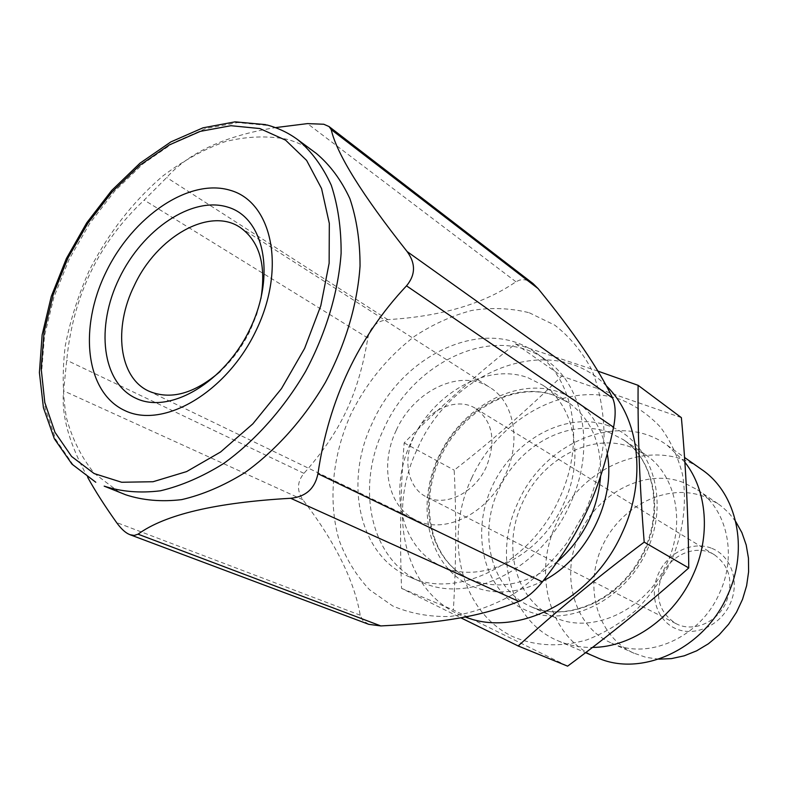 <?xml version="1.0" encoding="UTF-8"?>
<svg xmlns="http://www.w3.org/2000/svg" width="788" height="788" viewBox="0 0 788 788"><rect width="100%" height="100%" fill="white"/><g stroke="black" fill="none" stroke-linecap="round" stroke-linejoin="round"><path stroke-width="0.59" stroke-dasharray="3.94 2.96" d="M260.917 298.573L256.73 314.392L250.407 330.024C242.606 346.168 232.529 359.998 220.148 371.503M396.344 430.13C414.084 390.198 461.019 367.907 490.215 387.666C514.022 402.077 521.479 441.162 505.433 474.652C488.225 513.52 444.334 535.042 416.153 520.159C387.863 507.176 379.373 464.89 396.344 430.13M413.661 437.192C402.441 460.241 408.007 488.058 426.328 496.883C445.22 507.314 474.809 492.904 486.354 466.86C496.381 440.906 492.835 421.462 475.716 408.529C456.38 395.931 425.431 410.686 413.661 437.192M662.215 574.964C654.385 596.319 658.995 612.542 676.035 623.633C692.839 632.794 717.513 622.51 726.211 602.209C733.648 581.899 729.747 566.109 714.489 554.841C697.311 543.71 671.169 554.062 662.215 574.964M711.899 548.369C731.264 555.904 740.149 582.027 730.102 603.864C720.34 625.82 694.395 637.275 675.493 628.529C656.453 620.097 648.849 594.369 658.561 573.418C668.007 552.349 692.682 540.509 711.899 548.369M735.716 521.548L728.821 512.958L722.172 506.822L717.838 503.621L704.462 496.676C667.131 482.404 620.471 505.985 602.268 546.261C583.573 586.321 596.9 635.906 633.306 652.927L646.091 657.379L658.798 659.162M610.631 642.673C573.477 625.967 560.071 574.57 579.673 533.84C597.856 492.49 646.042 467.747 683.669 482.66L697.232 489.683C726.772 508.713 737.548 554.693 719.592 592.97C700.394 637.561 647.687 660.856 611.488 643.067L610.631 642.673M596.605 657.399C549.315 637.945 532.146 573.615 556.653 522.976C581.751 464.841 655.114 435.321 701.645 469.49M684.861 462.182L667.239 445.279C619.732 410.4 544.449 441.674 518.277 501.956C492.776 554.486 509.678 620.905 557.953 640.772C568.68 645.372 580.185 647.588 592.468 647.421M559.322 498.568C530.58 563.725 457.69 599.835 410.075 577.151C358.678 555.983 343.381 481.911 372.694 422.21C403.023 353.861 484.984 315.525 535.584 352.64C573.772 378.023 585.888 442.669 559.322 498.568M569.842 504.606C541.435 569.094 469.087 604.711 421.659 582.135C370.459 561.056 355.014 487.555 384.022 428.416C414.015 360.687 495.504 322.932 545.897 359.889C583.928 385.194 596.102 449.288 569.842 504.606M553.206 616.699L554.092 617.112C591.384 635.502 646.554 610.355 667.091 563.006C686.25 522.345 675.523 473.972 645.057 454.38L631.05 447.19C592.152 432.07 541.967 458.793 522.611 502.488C501.789 545.532 514.899 599.461 553.206 616.699M528.019 377.738L542.765 385.174C574.777 405.662 585.149 458.567 563.578 503.916C540.351 556.683 480.621 585.642 441.556 566.227L440.62 565.794C400.432 547.67 388.248 488.964 411.464 441.408C433.154 393.182 486.945 362.441 528.019 377.738M606.327 385.854C553.087 330.664 452.056 369.03 417.709 448.205C385.568 513.599 405.465 595.964 465.294 616.945M597.895 371.118L515.46 343.824C474.819 376.043 437.724 409.07 404.165 442.905C400.54 488.393 399.674 536.884 401.535 588.36L460.803 617.792M515.46 343.824L561.726 376.142C527.428 409.701 491.584 441.044 454.193 470.16C456.459 516.465 456.183 563.075 453.366 609.981L567.606 666.155M681.374 417.64L561.726 376.142M404.165 442.905L454.193 470.16M401.535 588.36L453.366 609.981M471.805 477.774C443.683 537.268 459.808 610.552 511.796 636.162C534.756 646.229 559.716 647.48 586.676 639.935C604.14 633.207 620.511 623.357 635.808 610.395C650.051 595.886 661.881 579.407 671.278 560.967C683.304 532.461 687.156 502.163 682.497 474.406C677.926 456.577 670.568 440.807 660.442 427.126C648.977 414.961 635.758 405.771 620.777 399.536C566.385 380.683 499.257 417.985 471.805 477.774M529.29 312.767L554.772 325.158C570.049 337.008 582.539 352.197 592.221 370.744C599.944 390.897 603.894 412.942 604.081 436.877C601.963 461.335 595.994 485.566 586.173 509.55L566.808 543.03C550.96 563.44 533.013 580.579 512.998 594.438C492.303 606.011 471.391 613.35 450.273 616.452C429.568 617.053 410.381 613.556 392.69 605.962L369.513 589.71C356.403 575.742 346.296 559.332 339.204 540.46C327.709 501.276 332.408 455.119 351.221 413.434C366.972 382.21 388.198 356.432 414.912 336.082C433.124 324.193 452.095 315.643 471.815 310.442C491.604 307.34 510.762 308.118 529.29 312.767M368.804 624.342L362.923 620.57L360.224 615.201C354.275 580.559 335.156 542.065 302.858 499.74C296.682 490.579 297.056 481.783 303.961 473.352C341.066 431.263 358.333 394.463 367.848 337.993C370.094 327.079 376.733 320.962 387.775 319.632C441.132 316.471 483.862 303.853 515.943 281.779L519.725 280.045L524.453 279.74L526.857 280.252L532.984 283.513M87.754 477.469C69.177 443.851 61.139 414.981 63.611 390.838L66.714 360.244C73.067 295.796 98.894 242.409 144.184 200.103L166.701 177.517C189.209 152.33 225.437 135.703 275.386 127.626M125.656 494.766L117.836 491.17L94.491 473.489C81.735 457.956 72.388 439.438 66.468 417.945C62.577 395.231 62.173 371.227 65.246 345.912C70.23 320.352 78.278 295.126 89.399 270.254C108.399 233.169 132.798 201.817 162.574 176.187C182.767 160.969 203.56 149.474 224.974 141.712C246.349 136.354 266.846 135.516 286.468 139.181C297.332 142.047 307.32 146.824 316.421 153.512M557.52 561.548C527.684 584.903 498.489 590.734 469.934 579.052L469.008 578.628C429.559 560.071 417.236 503.473 439.399 456.754C461.019 409.809 513.136 380.594 553.984 395.241L568.552 402.629C590.882 418.615 601.559 443.191 600.594 476.336M543.198 580.835C516.918 593.994 492.421 595.433 469.707 585.129C428.16 565.439 415.296 505.876 438.561 456.823C461.276 407.524 516.012 376.762 559.116 392.089C585.06 401.978 601.116 422.595 607.302 453.967M608.671 425.825C566.69 410.538 513.756 439.29 492.244 486.294C470.18 533.062 483.517 590.232 524.109 609.42C564.326 629.376 623.653 602.485 646.859 550.782C670.687 499.336 650.957 440.334 608.671 425.825M608.986 432.316C569.31 417.729 519.095 444.836 498.735 489.368C477.843 533.663 490.638 587.759 529.103 605.805L529.999 606.218C565.685 622.934 616.758 602.14 640.752 558.771C665.131 515.608 656.089 461.207 623.16 439.566L608.986 432.316M360.224 615.201L116.555 522.523M302.858 499.74L63.611 390.838M303.961 473.352L66.714 360.244M367.848 337.993L144.184 200.103M515.943 281.779L307.458 123.608M387.775 319.632L166.701 177.517M297.815 139.742C288.694 133.044 278.686 128.286 267.782 125.469L237.74 122.573L205.983 128.464L174 142.48L143.16 163.727L114.703 191.1L89.724 223.388L69.186 259.222L53.889 297.204L44.492 335.826L41.518 373.522L45.261 408.657L55.83 439.606L73.028 464.723L96.343 482.522M240.113 227.407L490.215 387.666M148.627 391.055L416.153 520.159M676.035 623.633L426.328 496.883M717.838 503.621L697.232 489.683M634.153 653.311L611.488 643.067M557.953 640.772L585.592 652.661M410.075 577.151L421.659 582.135M667.239 445.279L684.545 457.464M535.584 352.64L545.897 359.889M441.556 566.227L469.027 578.638C430.563 560.672 418.103 504.517 440.403 457.385C462.221 410.055 514.456 381.047 554.309 395.418L568.552 402.629L542.765 385.174M645.057 454.38L623.16 439.566C655.389 460.606 664.648 514.8 640.073 558.387C615.822 602.15 564.809 622.648 529.999 606.218L554.092 617.112M266.817 124.928L265.654 124.622M714.489 554.841L475.716 408.529"/><path stroke-width="1.18" d="M220.148 371.503C194.242 393.852 170.405 400.363 148.627 391.055C118.821 377.422 113.196 327.857 134.334 285.473C156.713 236.952 209.391 206.545 240.113 227.407C259.449 241.079 266.383 264.807 260.917 298.573M658.798 659.162L671.475 658.61L684.201 655.823L696.622 650.839L708.382 643.786L719.158 634.832L728.614 624.234L736.485 612.286L742.542 599.313L746.62 585.711L748.6 571.852L748.452 558.131L746.187 544.941L741.892 532.639L735.716 521.548M684.545 457.464L701.645 469.49C736.721 493.002 749.378 548.586 727.61 595.127C704.206 649.42 640.555 678.044 596.605 657.399L585.592 652.661M592.468 647.421C631.799 647.293 674.213 617.496 692.938 575.23C711.022 536.185 707.161 490.294 684.861 462.182M465.294 616.945C517.352 638.181 592.694 600.101 622.244 532.727C647.214 479.488 639.265 417.482 606.327 385.854M460.803 617.792L518.179 645.963C556.486 611.025 598.496 576.422 644.2 542.144C639.698 486.304 637.659 434.03 638.113 385.322L597.895 371.118M644.2 542.144L688.751 567.951C688.367 517.489 685.915 467.382 681.374 417.64L638.113 385.322M518.179 645.963L567.606 666.155C609.272 635.394 649.657 602.653 688.751 567.951M329.039 126.553L532.974 283.513L538.056 288.556C573.497 331.886 598.358 368.4 612.631 398.088C615.625 404.993 615.94 414.705 613.576 427.224C600.151 490.54 581.002 532.333 542.39 581.859C534.53 591.512 526.699 598.033 518.898 601.431C480.109 616.6 442.206 622.914 380.84 625.928L368.804 624.342L130.059 534.727L134.246 535.446L138.028 534.175C165.096 514.505 215.981 502.537 290.683 498.282C305.823 496.755 314.914 488.57 317.948 473.716C328.783 399.683 358.294 337.067 406.51 285.847C415.601 274.904 415.808 263.478 407.13 251.569C362.125 194.754 336.821 154.093 331.206 129.587L329.039 126.553L323.789 124.248L307.458 123.608L275.386 127.626M87.754 477.469C95.19 490.934 104.784 505.945 116.555 522.523C120.574 528.088 124.415 531.851 128.07 533.811L130.059 534.727M297.815 139.742L316.421 153.512C330.211 165.184 341.371 180.255 349.911 198.714C356.678 218.887 360.057 241.325 360.047 266.019C357.486 304.089 345.508 344.602 325.365 382.466C303.666 419.452 275.436 450.874 244.339 472.997C223.309 485.94 202.427 494.815 181.703 499.622C161.501 502.015 142.825 500.4 125.656 494.766L104.174 486.137C121.382 491.751 140.136 493.308 160.447 490.796C181.319 485.841 202.358 476.76 223.575 463.551C254.977 440.994 283.562 409.002 305.606 371.414C326.084 332.95 338.357 291.846 341.115 253.283C341.253 228.284 337.973 205.599 331.265 185.229C322.765 166.613 311.615 151.454 297.815 139.742C288.388 132.817 278.056 127.883 266.817 124.928M259.863 128.552L230.933 125.706L200.31 131.36L169.41 144.893L139.594 165.441L112.063 191.947L87.882 223.211L67.985 257.922L53.16 294.712L44.059 332.093L41.173 368.548L44.798 402.491L55.002 432.326L71.619 456.498L94.127 473.549L121.667 482.256L153.03 481.734L186.618 471.588L220.571 452.007L252.859 423.836L281.474 388.612L304.601 348.424L320.795 305.754L329.138 263.231L329.315 223.418L321.553 188.539L306.601 160.388L285.581 140.166L259.863 128.552M105.868 272.421C78.623 328.015 85.468 392.099 124.465 410.39C162.978 429.598 226.924 392.532 256.346 329.975C286.359 267.644 271.89 201.836 230.204 190.282C188.923 177.792 132.601 216.611 105.868 272.421M250.308 328.31C276.125 274.608 263.891 217.547 227.742 207.116C191.927 195.887 142.569 229.495 119.244 278.292C95.437 326.931 101.859 382.761 135.989 398.324C169.706 414.665 224.866 382.377 250.239 328.458M600.594 476.336C597.708 510.171 583.347 538.578 557.52 561.548M607.302 453.967C615.95 500.469 586.508 558.928 543.198 580.835M380.84 625.928L138.028 534.175M538.056 288.556L331.206 129.587M612.631 398.088L407.13 251.569M613.576 427.224L406.51 285.847M542.39 581.859L317.948 473.716M518.898 601.431L290.683 498.282M265.654 124.622L235.08 121.844L202.989 127.833L170.838 141.919L139.978 163.195L111.6 190.548L86.759 222.768L66.399 258.513L51.299 296.386L42.128 334.92L39.4 372.557L43.429 407.711L54.352 438.778L71.974 464.142L95.781 482.246"/></g></svg>
